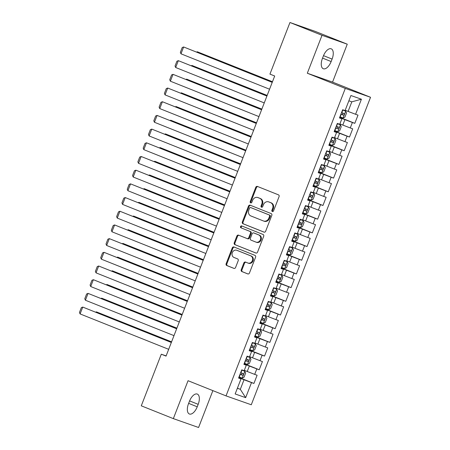 <?xml version="1.0" encoding="UTF-8"?>
<svg xmlns="http://www.w3.org/2000/svg" width="450" height="450" viewBox="0 0 450 450"><rect width="100%" height="100%" fill="white"/><g stroke="black" fill="none" stroke-linecap="round" stroke-linejoin="round"><path stroke-width="0.67" d="M272.351 211.528A1.007 0.878 -70.6 0 0 273.532 210.915L279.073 196.639A1.44 1.254 -70.6 0 0 278.426 194.828L257.451 186.446A1.44 1.254 -70.6 0 0 255.763 187.324L250.228 201.6A1.007 0.878 -70.6 0 0 251.859 202.252L252.574 200.407A4.612 4.016 -70.6 0 1 257.833 197.544A4.612 4.016 -70.6 0 1 257.974 197.595L259.723 198.292A4.612 4.016 -70.6 0 1 261.782 204.086L261.067 205.931A1.007 0.878 -70.6 0 0 262.699 206.584L263.413 204.739A4.612 4.016 -70.6 0 1 268.673 201.876A4.612 4.016 -70.6 0 1 268.808 201.926L270.557 202.624A4.612 4.016 -70.6 0 1 272.621 208.417L271.901 210.263A1.007 0.878 -70.6 0 0 272.351 211.528M241.228 269.747A1.44 1.254 -70.6 0 0 241.869 271.558L247.753 273.909A1.44 1.254 -70.6 0 0 249.441 273.032L255.589 257.175A1.44 1.254 -70.6 0 0 254.947 255.364L233.972 246.982A1.44 1.254 -70.6 0 0 232.284 247.86L226.136 263.717A1.44 1.254 -70.6 0 0 226.778 265.528L233.888 268.369A1.44 1.254 -70.6 0 0 235.575 267.491L238.208 260.702A1.44 1.254 -70.6 0 0 237.561 258.891L234.039 257.484A3.859 3.358 -70.6 0 1 232.29 252.709A3.859 3.358 -70.6 0 1 236.711 250.251A3.859 3.358 -70.6 0 1 236.824 250.296L250.633 255.814A3.859 3.358 -70.6 0 1 252.382 260.589A3.859 3.358 -70.6 0 1 247.961 263.048A3.859 3.358 -70.6 0 1 247.843 263.002L245.542 262.086A1.44 1.254 -70.6 0 0 243.855 262.963L241.228 269.747L241.909 269.989A1.44 1.254 -70.6 0 0 242.55 271.794L248.006 273.977M166.05 356.102L274.691 76.011L269.944 74.109L289.963 22.5L322.014 35.308L307.311 73.232L345.296 88.414L226.035 395.887L188.049 380.706L173.34 418.624L141.283 405.816L161.303 354.206L166.05 356.102M263.964 232.116A1.44 1.254 -70.6 0 0 265.652 231.238L271.8 215.387A1.44 1.254 -70.6 0 0 271.159 213.576L250.183 205.194A1.44 1.254 -70.6 0 0 248.496 206.072L242.342 221.923A1.44 1.254 -70.6 0 0 242.989 223.734L264.049 232.149M263.694 236.278L257.546 252.135A1.44 1.254 -70.6 0 1 255.859 253.013L234.883 244.631A1.44 1.254 -70.6 0 1 234.242 242.82L236.874 236.036A1.44 1.254 -70.6 0 1 238.556 235.159L247.067 238.556A1.44 1.254 -70.6 0 0 248.749 237.679L250.498 233.179A1.44 1.254 -70.6 0 0 249.851 231.368L240.998 227.829A1.007 0.878 -70.6 0 1 241.729 225.945L263.053 234.472A1.44 1.254 -70.6 0 1 263.694 236.278M345.296 88.414L370.541 97.29L251.28 404.764L226.035 395.887M339.711 117.304L354.814 123.339L358.003 115.127L355.579 114.278L361.418 99.214L350.916 95.524L345.071 110.582L342.652 109.727L339.463 117.945L341.887 118.794L339.761 124.273L337.343 123.418L334.153 131.631L336.577 132.486L334.451 137.959L332.032 137.109L328.843 145.322L331.267 146.177L329.141 151.65L326.723 150.801L323.533 159.013L325.957 159.862L323.831 165.341L321.412 164.486L318.223 172.704L320.647 173.554L318.521 179.032L316.103 178.178L312.913 186.39L315.338 187.245L313.211 192.718L310.793 191.869L307.603 200.081L310.027 200.936L307.901 206.409L305.483 205.56L302.293 213.773L304.718 214.622L302.591 220.101L300.173 219.246L296.983 227.464L299.407 228.313L297.281 233.792L294.863 232.937L291.673 241.149L294.098 242.004L291.971 247.477L289.553 246.628L286.363 254.841L288.787 255.696L286.661 261.169L284.243 260.319L281.053 268.532L283.477 269.381L281.351 274.86L278.933 274.005L275.743 282.223L278.168 283.072L276.041 288.546L273.623 287.696L270.433 295.909L272.858 296.764L270.731 302.237L268.312 301.387L265.123 309.6L267.548 310.449L265.421 315.928L263.002 315.079L259.813 323.291L262.238 324.141L260.111 329.619L257.692 328.764L254.509 336.983L256.928 337.832L254.801 343.305L252.382 342.456L249.199 350.668L251.618 351.523L249.491 356.996L247.072 356.147L243.889 364.359L246.308 365.209L244.187 370.688L241.763 369.838L238.579 378.051L240.998 378.9L238.657 377.837M354.814 123.339L352.395 122.49L350.269 127.963L339.891 123.947M334.401 130.995L349.504 137.031L352.693 128.818L350.269 127.963M349.504 137.031L347.085 136.181L344.959 141.654L334.581 137.638M329.091 144.686L344.194 150.722L347.383 142.504L344.959 141.654M344.194 150.722L341.775 149.867L339.649 155.346L329.271 151.329M323.781 158.372L338.884 164.407L342.073 156.195L339.649 155.346M338.884 164.407L336.465 163.558L334.339 169.037L323.961 165.015M318.471 172.063L333.574 178.099L336.763 169.886L334.339 169.037M333.574 178.099L331.155 177.249L329.029 182.722L318.651 178.706M313.161 185.754L328.264 191.79L331.453 183.578L329.029 182.722M328.264 191.79L325.845 190.941L323.719 196.414L313.341 192.398M307.851 199.446L322.954 205.481L326.143 197.263L323.719 196.414M322.954 205.481L320.535 204.626L318.409 210.105L308.031 206.089M302.541 213.131L317.644 219.167L320.833 210.954L318.409 210.105M317.644 219.167L315.225 218.317L313.099 223.796L302.721 219.774M297.231 226.822L312.334 232.858L315.523 224.646L313.099 223.796M312.334 232.858L309.915 232.009L307.789 237.482L297.411 233.466M291.921 240.514L307.024 246.549L310.213 238.337L307.789 237.482M307.024 246.549L304.605 245.694L302.479 251.173L292.101 247.157M286.611 254.205L301.714 260.241L304.903 252.023L302.479 251.173M301.714 260.241L299.295 259.386L297.169 264.864L286.791 260.843M281.301 267.891L296.404 273.926L299.593 265.714L297.169 264.864M296.404 273.926L293.985 273.077L291.859 278.55L281.481 274.534M275.991 281.582L291.094 287.618L294.283 279.405L291.859 278.55M291.094 287.618L288.675 286.768L286.549 292.241L276.171 288.225M270.686 295.273L285.784 301.309L288.973 293.096L286.549 292.241M285.784 301.309L283.365 300.454L281.239 305.933L270.861 301.916M265.376 308.964L280.474 315L283.663 306.782L281.239 305.933M280.474 315L278.055 314.145L275.929 319.624L265.551 315.602M260.066 322.65L275.164 328.686L278.353 320.473L275.929 319.624M275.164 328.686L272.745 327.836L270.619 333.309L260.241 329.293M254.756 336.341L269.854 342.377L273.043 334.164L270.619 333.309M269.854 342.377L267.435 341.527L265.309 347.001L254.931 342.984M249.446 350.032L264.544 356.068L267.733 347.856L265.309 347.001M264.544 356.068L262.125 355.213L259.999 360.692L249.621 356.676M244.136 363.724L259.234 369.759L262.423 361.541L259.999 360.692M259.234 369.759L256.815 368.904L254.689 374.383L244.311 370.361M238.826 377.409L253.924 383.445L257.113 375.233L254.689 374.383M253.924 383.445L251.505 382.596L245.666 397.654L235.159 393.958L240.998 378.9M243.968 364.146L246.308 365.209M237.409 388.159L240.311 389.323L244.029 379.738L238.742 377.623M251.505 382.596L244.029 379.738M245.666 397.654L240.311 389.323L237.358 388.282M249.278 350.454L251.618 351.523M247.213 371.526L249.339 366.047L244.052 363.938M256.815 368.904L249.339 366.047M254.588 336.763L256.928 337.832M252.523 357.834L254.649 352.356L249.362 350.246M262.125 355.213L254.649 352.356M259.898 323.077L262.238 324.141M257.833 344.143L259.959 338.67L254.672 336.555M267.435 341.527L259.959 338.67M265.207 309.386L267.548 310.449M263.143 330.452L265.264 324.979L259.982 322.864M272.745 327.836L265.264 324.979M270.517 295.695L272.858 296.764M268.453 316.766L270.574 311.287L265.292 309.178M278.055 314.145L270.574 311.287M275.827 282.004L278.168 283.072M273.763 303.075L275.884 297.596L270.602 295.487M283.365 300.454L275.884 297.596M281.137 268.318L283.477 269.381M279.073 289.384L281.194 283.911L275.912 281.796M288.675 286.768L281.194 283.911M286.447 254.627L288.787 255.696M284.383 275.692L286.504 270.219L281.222 268.104M293.985 273.077L286.504 270.219M291.757 240.936L294.098 242.004M289.693 262.007L291.814 256.528L286.532 254.419M299.295 259.386L291.814 256.528M297.067 227.25L299.407 228.313M295.003 248.316L297.124 242.843L291.842 240.727M304.605 245.694L297.124 242.843M302.377 213.559L304.718 214.622M300.313 234.624L302.434 229.151L297.152 227.036M309.915 232.009L302.434 229.151M307.688 199.868L310.027 200.936M305.623 220.939L307.744 215.46L302.462 213.345M315.225 218.317L307.744 215.46M312.998 186.176L315.338 187.245M310.933 207.248L313.054 201.769L307.772 199.659M320.535 204.626L313.054 201.769M318.308 172.491L320.647 173.554M316.243 193.556L318.364 188.083L313.082 185.968M325.845 190.941L318.364 188.083M323.618 158.799L325.957 159.862M321.553 179.865L323.674 174.392L318.392 172.277M331.155 177.249L323.674 174.392M328.928 145.108L331.267 146.177M326.863 166.179L328.984 160.701L323.702 158.586M336.465 163.558L328.984 160.701M334.238 131.417L336.577 132.486M332.173 152.488L334.294 147.009L329.012 144.9M341.775 149.867L334.294 147.009M339.548 117.731L341.887 118.794M337.483 138.797L339.604 133.324L334.322 131.209M347.085 136.181L339.604 133.324M342.793 125.106L344.914 119.633L339.632 117.517M352.395 122.49L344.914 119.633M166.129 355.899L161.303 354.206M173.34 418.624L198.579 427.5L212.884 390.628M307.311 73.232L332.55 82.108L347.259 44.184L322.014 35.308M347.259 44.184L315.208 31.376L289.963 22.5M332.55 82.108L370.541 97.29M355.579 114.278L348.103 111.42L351.816 101.835L348.868 100.8M348.103 111.42L345.201 110.256M361.418 99.214L351.816 101.835M332.1 59.079A9.399 4.624 111.8 0 0 331.223 48.819A9.399 4.624 111.8 0 0 323.37 56.008L322.414 58.472A9.399 4.624 111.8 0 0 323.291 68.737A9.399 4.624 111.8 0 0 331.144 61.543L332.1 59.079L323.511 55.648M188.499 403.729A9.399 4.624 111.8 0 0 189.377 413.994A9.399 4.624 111.8 0 0 197.229 406.8L198.186 404.336A9.399 4.624 111.8 0 0 197.308 394.076A9.399 4.624 111.8 0 0 189.45 401.265L188.499 403.729M272.756 211.579A1.007 0.878 -70.6 0 1 272.582 210.504L273.302 208.654A4.612 4.016 -70.6 0 0 271.238 202.866L270.557 202.624M269.213 202.072A4.612 4.016 -70.6 0 1 269.353 202.118A4.612 4.016 -70.6 0 1 269.494 202.168L271.238 202.866M258.379 197.741A4.612 4.016 -70.6 0 1 258.519 197.786A4.612 4.016 -70.6 0 1 258.654 197.837L260.404 198.534A4.612 4.016 -70.6 0 1 262.463 204.322L261.748 206.173A1.007 0.878 -70.6 0 0 261.917 207.248M257.884 186.621A1.44 1.254 -70.6 0 0 256.449 187.566L250.909 201.842A1.007 0.878 -70.6 0 0 251.078 202.916M250.616 205.363A1.44 1.254 -70.6 0 0 249.176 206.308L243.028 222.165A1.44 1.254 -70.6 0 0 243.669 223.976L264.212 232.183M269.595 216.208A1.007 0.878 -70.6 0 0 269.145 214.942L250.734 207.585A1.007 0.878 -70.6 0 0 249.553 208.198L248.799 210.15A4.612 4.016 -70.6 0 0 250.858 215.938L263.441 220.967A4.612 4.016 -70.6 0 0 263.582 221.018A4.612 4.016 -70.6 0 0 268.841 218.16L269.595 216.208L270.276 216.45A1.007 0.878 -70.6 0 0 269.826 215.184L269.145 214.942M251.353 207.804A1.007 0.878 -70.6 0 1 251.415 207.827L269.826 215.184M264.127 221.209A4.612 4.016 -70.6 0 0 264.262 221.259A4.612 4.016 -70.6 0 0 269.522 218.396L268.841 218.16M270.276 216.45L269.522 218.396M256.106 253.08L234.883 244.631M238.989 235.328A1.44 1.254 -70.6 0 0 237.555 236.273L234.922 243.062A1.44 1.254 -70.6 0 0 235.564 244.873M247.151 238.59L247.748 238.798A1.44 1.254 -70.6 0 0 249.435 237.921L251.179 233.415A1.44 1.254 -70.6 0 0 250.537 231.609L240.998 227.829M242.201 226.136A1.007 0.878 -70.6 0 0 241.678 228.066M255.893 242.083A3.859 3.358 -70.6 0 0 256.005 242.128A3.859 3.358 -70.6 0 0 260.426 239.67A3.859 3.358 -70.6 0 0 258.683 234.894L253.817 232.954A1.44 1.254 -70.6 0 0 252.129 233.831L250.386 238.331A1.44 1.254 -70.6 0 0 251.027 240.143L255.893 242.083M256.573 242.325A3.859 3.358 -70.6 0 0 256.691 242.37A3.859 3.358 -70.6 0 0 261.113 239.912A3.859 3.358 -70.6 0 0 259.363 235.136L258.683 234.894M254.413 233.162A1.44 1.254 -70.6 0 1 254.498 233.19L259.363 235.136M245.976 262.254A1.44 1.254 -70.6 0 0 244.541 263.199L241.909 269.989M248.529 263.244A3.859 3.358 -70.6 0 0 248.642 263.284A3.859 3.358 -70.6 0 0 253.063 260.826A3.859 3.358 -70.6 0 0 251.314 256.056L250.633 255.814M237.274 250.453A3.859 3.358 -70.6 0 1 237.392 250.493A3.859 3.358 -70.6 0 1 237.51 250.537L251.314 256.056M234.405 247.157A1.44 1.254 -70.6 0 0 232.965 248.102L226.817 263.959A1.44 1.254 -70.6 0 0 227.464 265.764L234.135 268.436M339.902 116.814L343.046 117.996L344.942 117.107L346.539 113.001L345.701 111.15L342.557 109.969M345.701 111.15L342.568 109.935M272.469 81.737L197.28 51.767L272.447 81.804M340.914 114.21L343.401 115.155C344.329 114.874 344.543 114.323 344.036 113.513L341.55 112.567M342.326 112.832C343.046 113.726 342.832 114.272 341.691 114.474L340.926 114.182M196.577 52.059L197.28 51.767L197.089 52.262M269.567 89.218L180.984 53.814L183.639 46.969L272.25 82.305M272.222 82.373L183.639 46.969L182.205 47.559L180.349 52.352L180.984 53.814M334.592 130.506L337.736 131.687L339.632 130.798L341.229 126.692L340.391 124.841L337.247 123.66M340.391 124.841L337.258 123.626M267.165 95.422L191.97 65.458L267.137 95.496M335.604 127.901L338.091 128.846C339.019 128.565 339.233 128.014 338.726 127.204L336.24 126.259M337.016 126.523C337.736 127.412 337.522 127.963 336.381 128.166L335.616 127.867M191.267 65.745L191.97 65.458L191.779 65.953M329.282 144.191L332.426 145.378L334.322 144.489L335.919 140.377L335.081 138.532L331.937 137.346M335.081 138.532L331.948 137.317M261.855 109.114L186.66 79.144L261.827 109.187M330.294 141.593L332.781 142.537C333.709 142.251 333.923 141.705 333.416 140.895L330.93 139.95M331.706 140.209C332.426 141.103 332.213 141.654 331.071 141.851L330.306 141.559M185.957 79.436L186.66 79.144L186.469 79.644M264.257 102.909L175.674 67.506L178.329 60.66L266.94 95.991M266.912 96.064L178.329 60.66L176.895 61.251L175.039 66.038L175.674 67.506M258.947 116.601L170.364 81.191L173.019 74.351L261.63 109.682M261.602 109.755L173.019 74.351L171.585 74.936L169.729 79.729L170.364 81.191M323.972 157.882L327.116 159.064L329.012 158.175L330.609 154.069L329.771 152.218L326.627 151.037M329.771 152.218L326.638 151.009M256.545 122.805L181.35 92.835L256.517 122.878M324.984 155.284L327.471 156.229C328.399 155.942 328.613 155.396 328.106 154.586L325.62 153.641M326.396 153.9C327.116 154.794 326.902 155.34 325.761 155.542L324.996 155.25M180.647 93.127L181.35 92.835L181.159 93.33M318.662 171.574L321.806 172.755L323.702 171.866L325.299 167.76L324.461 165.909L321.317 164.728M324.461 165.909L321.328 164.694M251.235 136.496L176.04 106.526L251.207 136.564M319.674 168.969L322.161 169.914C323.094 169.633 323.303 169.082 322.796 168.272L320.31 167.327M321.086 167.591C321.806 168.486 321.593 169.031 320.451 169.234L319.686 168.941M175.337 106.819L176.04 106.526L175.849 107.021M253.643 130.286L165.054 94.883L167.709 88.037L256.32 123.373M256.298 123.441L167.709 88.037L166.275 88.627L164.419 93.42L165.054 94.883M248.333 143.977L159.744 108.574L162.399 101.728L251.01 137.064M250.987 137.132L162.399 101.728L160.965 102.319L159.109 107.111L159.744 108.574M313.352 185.265L316.496 186.446L318.392 185.558L319.989 181.451L319.151 179.601L316.007 178.419M319.151 179.601L316.018 178.386M245.925 150.182L170.73 120.218L245.897 150.255M314.364 182.661L316.851 183.606C317.784 183.324 317.993 182.773 317.486 181.963L315 181.018M315.776 181.282C316.496 182.171 316.282 182.722 315.141 182.925L314.376 182.627M170.027 120.504L170.73 120.218L170.539 120.712M243.023 157.669L154.434 122.265L157.089 115.419L245.7 150.75M245.678 150.823L157.089 115.419L155.655 116.01L153.799 120.797L154.434 122.265M308.042 198.951L311.186 200.138L313.082 199.249L314.679 195.137L313.841 193.292L310.697 192.105M313.841 193.292L310.708 192.077M240.615 163.873L165.42 133.903L240.587 163.946M309.054 196.352L311.541 197.297C312.474 197.01 312.683 196.464 312.176 195.654L309.69 194.709M310.466 194.968C311.186 195.862 310.973 196.414 309.831 196.611L309.066 196.318M164.717 134.196L165.42 133.903L165.229 134.404M237.713 171.36L149.124 135.951L151.779 129.105L240.39 164.441M240.368 164.514L151.779 129.105L150.345 129.696L148.489 134.488L149.124 135.951M302.732 212.642L305.876 213.823L307.772 212.934L309.369 208.828L308.531 206.977L305.387 205.796M308.531 206.977L305.398 205.763M235.305 177.564L160.11 147.594L235.277 177.632M303.744 210.043L306.231 210.988C307.164 210.701 307.373 210.156 306.866 209.34L304.38 208.401M305.156 208.659C305.876 209.554 305.662 210.099 304.521 210.302L303.756 210.009M159.407 147.887L160.11 147.594L159.919 148.089M297.422 226.333L300.566 227.514L302.468 226.626L304.059 222.519L303.221 220.669L300.077 219.487M303.221 220.669L300.094 219.454M229.995 191.256L154.8 161.286L229.967 191.323M298.434 223.729L300.921 224.674C301.854 224.393 302.062 223.841 301.556 223.031L299.07 222.086M299.846 222.351C300.566 223.245 300.353 223.791 299.211 223.993L298.446 223.701M154.097 161.578L154.8 161.286L154.609 161.781M292.112 240.024L295.256 241.206L297.157 240.317L298.749 236.211L297.911 234.36L294.767 233.179M297.911 234.36L294.784 233.145M224.685 204.941L149.49 174.977L224.657 205.014M293.124 237.42L295.611 238.365C296.544 238.078 296.752 237.532 296.246 236.722L293.76 235.778M294.536 236.042C295.256 236.931 295.043 237.482 293.901 237.684L293.136 237.386M148.787 175.264L149.49 174.977L149.299 175.472M286.802 253.71L289.946 254.897L291.848 254.008L293.439 249.896L292.601 248.051L289.457 246.864M292.601 248.051L289.474 246.836M219.375 218.632L144.18 188.662L219.347 218.706M287.814 251.111L290.301 252.056C291.234 251.769 291.442 251.224 290.936 250.414L288.45 249.469M289.226 249.727C289.946 250.622 289.733 251.167 288.591 251.37L287.826 251.078M143.477 188.955L144.18 188.662L143.989 189.163M281.492 267.401L284.636 268.582L286.537 267.694L288.129 263.588L287.291 261.737L284.147 260.556M287.291 261.737L284.164 260.522M214.065 232.324L138.87 202.354L214.037 232.391M282.504 264.803L284.991 265.748C285.924 265.461 286.132 264.915 285.626 264.099L283.14 263.16M283.916 263.419C284.636 264.313 284.423 264.859 283.281 265.061L282.516 264.769M138.167 202.646L138.87 202.354L138.679 202.849M276.182 281.093L279.326 282.274L281.227 281.385L282.819 277.279L281.981 275.428L278.837 274.247M281.981 275.428L278.854 274.213M208.755 246.015L133.56 216.045L208.727 246.083M277.194 278.488L279.681 279.433C280.614 279.152 280.822 278.601 280.316 277.791L277.83 276.846M278.606 277.11C279.326 278.004 279.113 278.55 277.971 278.752L277.206 278.46M132.857 216.338L133.56 216.045L133.369 216.54M270.872 294.784L274.022 295.965L275.918 295.076L277.509 290.97L276.677 289.119L273.527 287.938M276.677 289.119L273.544 287.904M203.445 259.701L128.25 229.736L203.417 259.774M271.884 292.179L274.371 293.124C275.304 292.838 275.512 292.292 275.006 291.482L272.52 290.537M273.296 290.801C274.016 291.69 273.803 292.241 272.661 292.444L271.896 292.146M127.547 230.023L128.25 229.736L128.059 230.231M265.562 308.469L268.712 309.656L270.608 308.762L272.199 304.656L271.367 302.811L268.217 301.624M271.367 302.811L268.234 301.596M198.135 273.392L122.94 243.422L198.107 273.465M266.574 305.871L269.061 306.816C269.994 306.529 270.202 305.983 269.696 305.173L267.21 304.228M267.992 304.487C268.706 305.381 268.493 305.927 267.351 306.129L266.586 305.837M122.237 243.714L122.94 243.422L122.749 243.922M260.252 322.161L263.402 323.342L265.298 322.453L266.889 318.347L266.057 316.496L262.907 315.315M266.057 316.496L262.924 315.281M192.825 287.083L117.63 257.113L192.797 287.151M261.264 319.562L263.751 320.501C264.684 320.22 264.892 319.674 264.386 318.859L261.9 317.919M262.682 318.178C263.396 319.072 263.183 319.618 262.041 319.821L261.276 319.528M116.927 257.406L117.63 257.113L117.439 257.608M232.403 185.046L143.814 149.642L146.469 142.796L235.08 178.132M235.058 178.2L146.469 142.796L145.035 143.387L143.179 148.179L143.814 149.642M227.093 198.737L138.504 163.333L141.159 156.487L229.77 191.824M229.748 191.891L141.159 156.487L139.725 157.078L137.869 161.871L138.504 163.333M221.782 212.428L133.194 177.024L135.849 170.179L224.46 205.509M224.438 205.583L135.849 170.179L134.415 170.769L132.559 175.556L133.194 177.024M216.472 226.114L127.884 190.71L130.539 183.864L219.15 219.201M219.127 219.274L130.539 183.864L129.105 184.455L127.249 189.248L127.884 190.71M211.162 239.805L122.574 204.401L125.229 197.556L213.846 232.892M213.817 232.959L125.229 197.556L123.795 198.146L121.939 202.939L122.574 204.401M205.852 253.496L117.264 218.093L119.919 211.247L208.536 246.578M208.507 246.651L119.919 211.247L118.491 211.838L116.629 216.63L117.264 218.093M200.542 267.188L111.954 231.784L114.609 224.938L203.226 260.269M203.197 260.342L114.609 224.938L113.181 225.529L111.319 230.316L111.954 231.784M195.232 280.873L106.644 245.469L109.299 238.624L197.916 273.96M197.888 274.033L109.299 238.624L107.871 239.214L106.009 244.007L106.644 245.469M189.922 294.564L101.334 259.161L103.989 252.315L192.606 287.651M192.578 287.719L103.989 252.315L102.561 252.906L100.699 257.698L101.334 259.161M254.942 335.852L258.092 337.033L259.988 336.144L261.579 332.038L260.747 330.188L257.597 329.006M260.747 330.188L257.614 328.973M187.515 300.774L112.32 270.804L187.487 300.842M255.954 333.248L258.441 334.192C259.374 333.911 259.582 333.36 259.076 332.55L256.59 331.605M257.372 331.869C258.086 332.764 257.873 333.309 256.731 333.512L255.966 333.219M111.617 271.097L112.32 270.804L112.129 271.299M184.612 308.256L96.024 272.852L98.679 266.006L187.296 301.337M187.268 301.41L98.679 266.006L97.251 266.597L95.389 271.389L96.024 272.852M249.632 349.537L252.782 350.724L254.678 349.836L256.269 345.729L255.437 343.879L252.287 342.697M255.437 343.879L252.304 342.664M182.205 314.46L107.01 284.496L182.177 314.533M250.644 346.939L253.131 347.884C254.064 347.597 254.273 347.051 253.766 346.241L251.28 345.296M252.062 345.561C252.776 346.449 252.562 347.001 251.421 347.203L250.656 346.905M106.307 284.782L107.01 284.496L106.819 284.991M179.303 321.947L90.714 286.537L93.369 279.697L181.986 315.028M181.958 315.101L93.369 279.697L91.941 280.282L90.079 285.075L90.714 286.537M244.322 363.229L247.472 364.41L249.368 363.521L250.959 359.415L250.127 357.57L246.977 356.383M250.127 357.57L246.994 356.355M176.895 328.151L101.7 298.181L176.867 328.224M245.334 360.63L247.821 361.575C248.754 361.288 248.963 360.743 248.456 359.933L245.97 358.988M246.752 359.246C247.466 360.141 247.252 360.686 246.111 360.889L245.346 360.596M100.997 298.474L101.7 298.181L101.509 298.682M173.993 335.632L85.404 300.229L88.059 293.383L176.676 328.719M176.648 328.793L88.059 293.383L86.631 293.974L84.769 298.766L85.404 300.229M239.012 376.92L242.162 378.101L244.058 377.213L245.649 373.106L244.817 371.256L241.667 370.074M244.817 371.256L241.684 370.041M171.585 341.843L96.39 311.873L171.557 341.91M240.024 374.321L242.511 375.261C243.444 374.979 243.653 374.434 243.146 373.618L240.66 372.673M241.442 372.938C242.156 373.832 241.942 374.377 240.801 374.58L240.036 374.287M95.687 312.165L96.39 311.873L96.199 312.368M168.683 349.324L80.094 313.92L82.749 307.074L171.366 342.411M171.338 342.478L82.749 307.074L81.321 307.665L79.459 312.457L80.094 313.92M273.302 208.654L272.621 208.417M269.494 202.168L268.808 201.926M261.748 206.173L261.067 205.931M262.463 204.322L261.782 204.086M260.404 198.534L259.723 198.292M258.654 197.837L257.974 197.595M250.909 201.842L250.228 201.6M256.449 187.566L255.763 187.324M272.582 210.504L271.901 210.263M243.669 223.976L242.989 223.734M243.028 222.165L242.342 221.923M249.176 206.308L248.496 206.072M251.415 207.827L250.734 207.585M234.922 243.062L234.242 242.82M237.555 236.273L236.874 236.036M249.435 237.921L248.749 237.679M251.179 233.415L250.498 233.179M250.537 231.609L249.851 231.368M254.498 233.19L253.817 232.954M244.541 263.199L243.855 262.963M237.51 250.537L236.824 250.296M227.464 265.764L226.778 265.528M226.817 263.959L226.136 263.717M232.965 248.102L232.284 247.86M242.55 271.794L241.869 271.558M322.554 58.112L331.144 61.543M188.64 403.369L197.229 406.8M189.596 400.905L198.186 404.336M343.097 117.973L345.724 111.201M341.798 112.663L342.804 110.064M340.149 116.91L341.162 114.311M341.691 114.474L343.401 115.155M337.787 131.664L340.414 124.886M336.488 126.354L337.494 123.756M334.839 130.601L335.852 127.997M336.381 128.166L338.091 128.846M332.477 145.356L335.104 138.578M331.178 140.046L332.184 137.447M329.529 144.287L330.542 141.688M331.071 141.851L332.781 142.537M327.167 159.041L329.794 152.269M325.868 153.737L326.874 151.132M324.219 157.978L325.232 155.379M325.761 155.542L327.471 156.229M321.857 172.732L324.484 165.954M320.558 167.422L321.564 164.824M318.909 171.669L319.922 169.065M320.451 169.234L322.161 169.914M316.547 186.424L319.174 179.646M315.248 181.114L316.254 178.515M313.599 185.361L314.612 182.756M315.141 182.925L316.851 183.606M311.237 200.115L313.864 193.337M309.938 194.805L310.944 192.201M308.289 199.046L309.302 196.447M309.831 196.611L311.541 197.297M305.927 213.801L308.554 207.028M304.627 208.496L305.634 205.892M302.979 212.737L303.992 210.139M304.521 210.302L306.231 210.988M300.617 227.492L303.244 220.714M299.317 222.182L300.324 219.583M297.669 226.429L298.682 223.824M299.211 223.993L300.921 224.674M295.307 241.183L297.934 234.405M294.007 235.873L295.014 233.274M292.359 240.12L293.372 237.516M293.901 237.684L295.611 238.365M289.997 254.874L292.624 248.096M288.697 249.564L289.704 246.96M287.049 253.806L288.062 251.207M288.591 251.37L290.301 252.056M284.687 268.56L287.314 261.787M283.387 263.256L284.394 260.651M281.739 267.497L282.752 264.898M283.281 265.061L284.991 265.748M279.377 282.251L282.004 275.473M278.077 276.941L279.084 274.343M276.429 281.188L277.442 278.584M277.971 278.752L279.681 279.433M274.067 295.942L276.694 289.164M272.767 290.632L273.774 288.034M271.119 294.879L272.132 292.275M272.661 292.444L274.371 293.124M268.757 309.634L271.384 302.856M267.457 304.324L268.464 301.719M265.809 308.565L266.822 305.966M267.351 306.129L269.061 306.816M263.447 323.319L266.074 316.547M262.148 318.015L263.154 315.411M260.499 322.256L261.512 319.657M262.041 319.821L263.751 320.501M258.137 337.011L260.764 330.233M256.838 331.701L257.844 329.102M255.189 335.947L256.202 333.343M256.731 333.512L258.441 334.192M252.827 350.702L255.454 343.924M251.528 345.392L252.534 342.793M249.885 349.639L250.892 347.034M251.421 347.203L253.131 347.884M247.517 364.393L250.144 357.615M246.218 359.083L247.23 356.479M244.575 363.324L245.582 360.726M246.111 360.889L247.821 361.575M242.207 378.079L244.834 371.306M240.907 372.774L241.92 370.17M239.265 377.016L240.272 374.417M240.801 374.58L242.511 375.261M269.353 202.118L268.673 201.876M258.519 197.786L257.833 197.544M251.387 207.816L250.701 207.574M264.262 221.259L263.582 221.018M247.792 238.815L247.106 238.573M256.691 242.37L256.005 242.128M254.453 233.173L253.772 232.937M248.642 263.284L247.961 263.048M237.392 250.493L236.711 250.251"/></g></svg>
